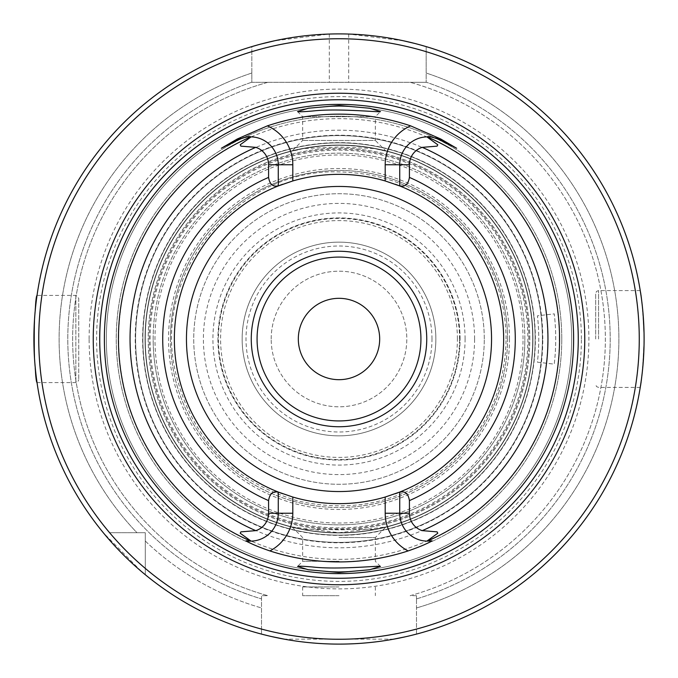 <?xml version="1.0" encoding="UTF-8"?>
<svg xmlns="http://www.w3.org/2000/svg" width="678" height="678" viewBox="0 0 678 678"><rect width="100%" height="100%" fill="white"/><g stroke="black" fill="none" stroke-linecap="round" stroke-linejoin="round"><path stroke-width="0.51" stroke-dasharray="3.39 2.54" d="M297.557 111.59L302.676 116.709L302.676 140.439L292.065 151.058L303.447 148.575L339 146.999L374.553 148.575C402.63 155.482 373.646 145.609 339.042 145.287C304.498 145.575 275.336 155.491 303.447 148.575A193.713 193.713 0 0 0 303.447 529.425L292.065 526.942L339 532.713L385.935 526.942L374.553 529.425A193.713 193.713 0 0 0 532.713 339A193.713 193.713 0 0 0 242.139 171.237A193.713 193.713 0 0 0 242.139 506.763A193.713 193.713 0 0 0 532.713 339A193.713 193.713 0 0 0 242.139 171.237A193.713 193.713 0 0 0 242.139 506.763A193.713 193.713 0 0 0 532.713 339A193.713 193.713 0 0 0 242.139 171.237A193.713 193.713 0 0 0 242.139 506.763A193.713 193.713 0 0 0 532.713 339A193.713 193.713 0 0 0 242.139 171.237A193.713 193.713 0 0 0 242.139 506.763A193.713 193.713 0 0 0 532.713 339A193.713 193.713 0 0 0 374.553 148.575L385.935 151.058L375.324 140.439L302.676 140.439L375.324 140.439L375.324 116.709L302.676 116.709L375.324 116.709L380.443 111.59M535.137 339A196.137 196.137 0 0 0 240.936 169.144A196.137 196.137 0 0 0 240.936 508.856A196.137 196.137 0 0 0 535.137 339A196.137 196.137 0 0 0 240.936 169.144A196.137 196.137 0 0 0 240.936 508.856A196.137 196.137 0 0 0 535.137 339A196.137 196.137 0 0 0 240.936 169.144A196.137 196.137 0 0 0 240.936 508.856A196.137 196.137 0 0 0 535.137 339A196.137 196.137 0 0 1 339 535.137A196.137 196.137 0 0 1 142.863 339A196.137 196.137 0 0 1 339 142.863A196.137 196.137 0 0 1 535.137 339M465.083 339A126.083 126.083 0 0 0 275.963 229.808A126.083 126.083 0 0 0 275.963 448.192A126.083 126.083 0 0 0 465.083 339M474.6 339A135.6 135.6 0 0 0 271.2 221.57A135.6 135.6 0 0 0 271.2 456.43A135.6 135.6 0 0 0 474.6 339M145.287 339A193.713 193.713 0 0 1 435.861 171.237A193.713 193.713 0 0 1 435.861 506.763A193.713 193.713 0 0 1 145.287 339A193.713 193.713 0 0 1 435.861 171.237A193.713 193.713 0 0 1 435.861 506.763A193.713 193.713 0 0 1 145.287 339A193.713 193.713 0 0 1 435.861 171.237A193.713 193.713 0 0 1 435.861 506.763A193.713 193.713 0 0 1 145.287 339A193.713 193.713 0 0 1 435.861 171.237A193.713 193.713 0 0 1 435.861 506.763A193.713 193.713 0 0 1 145.287 339M149.16 339A189.84 189.84 0 0 1 433.92 174.593A189.84 189.84 0 0 1 433.92 503.407A189.84 189.84 0 0 1 149.16 339M529.806 339A190.806 190.806 0 0 0 243.597 173.754A190.806 190.806 0 0 0 243.597 504.246A190.806 190.806 0 0 0 529.806 339A190.806 190.806 0 0 0 243.597 173.754A190.806 190.806 0 0 0 243.597 504.246A190.806 190.806 0 0 0 529.806 339M503.661 339A164.661 164.661 0 0 0 256.674 196.4A164.661 164.661 0 0 0 256.674 481.6A164.661 164.661 0 0 0 503.661 339A164.661 164.661 0 0 1 339 503.661A164.661 164.661 0 0 1 174.339 339A164.661 164.661 0 0 1 339 174.339A164.661 164.661 0 0 1 503.661 339A164.661 164.661 0 0 0 399.732 185.95A164.661 164.661 0 0 1 503.661 339A164.661 164.661 0 0 0 256.674 196.4A164.661 164.661 0 0 0 256.674 481.6A164.661 164.661 0 0 0 503.661 339A164.661 164.661 0 0 1 339 503.661A164.661 164.661 0 0 1 174.339 339A164.661 164.661 0 0 1 339 174.339A164.661 164.661 0 0 1 503.661 339A164.661 164.661 0 0 0 256.674 196.4A164.661 164.661 0 0 0 256.674 481.6A164.661 164.661 0 0 0 503.661 339A164.661 164.661 0 0 1 399.732 492.05A164.661 164.661 0 0 0 503.661 339M271.2 339A67.8 67.8 0 0 1 372.9 280.285A67.8 67.8 0 0 1 372.9 397.715A67.8 67.8 0 0 1 271.2 339A67.8 67.8 0 0 0 339 406.8A67.8 67.8 0 0 0 406.8 339A67.8 67.8 0 0 0 339 271.2A67.8 67.8 0 0 0 271.2 339M217.926 339A121.074 121.074 0 0 0 339 460.074A121.074 121.074 0 0 0 460.074 339A121.074 121.074 0 0 0 339 217.926A121.074 121.074 0 0 0 217.926 339M460.074 339A121.074 121.074 0 0 0 278.463 234.147A121.074 121.074 0 0 0 278.463 443.853A121.074 121.074 0 0 0 460.074 339M457.404 339A118.404 118.404 0 0 0 279.794 236.453A118.404 118.404 0 0 0 279.794 441.548A118.404 118.404 0 0 0 457.404 339M459.565 339A120.565 120.565 0 0 0 278.717 234.588A120.565 120.565 0 0 0 278.717 443.412A120.565 120.565 0 0 0 459.565 339M130.201 339A208.799 208.799 0 0 1 443.404 158.177A208.799 208.799 0 0 1 443.404 519.823A208.799 208.799 0 0 1 130.201 339M298.32 339A40.68 40.68 0 0 1 359.34 303.769A40.68 40.68 0 0 1 359.34 374.231A40.68 40.68 0 0 1 298.32 339M435.861 339A96.861 96.861 0 0 0 290.574 255.123A96.861 96.861 0 0 0 290.574 422.877A96.861 96.861 0 0 0 435.861 339A96.861 96.861 0 0 0 339 242.139A96.861 96.861 0 0 0 242.139 339A96.861 96.861 0 0 0 339 435.861A96.861 96.861 0 0 0 435.861 339M257.072 339A81.928 81.928 0 0 1 379.96 268.047A81.928 81.928 0 0 1 379.96 409.953A81.928 81.928 0 0 1 257.072 339M395.35 184.289A164.661 164.661 0 0 0 282.641 184.289A164.661 164.661 0 0 1 395.35 184.289M278.268 492.05A164.661 164.661 0 0 1 278.268 185.95A164.661 164.661 0 0 0 278.268 492.05L278.268 513.246A27.891 27.891 0 0 1 251.106 541.129A27.891 27.891 0 0 0 278.268 513.246M282.65 493.711A164.661 164.661 0 0 0 395.359 493.711A164.661 164.661 0 0 1 282.65 493.711M374.553 148.575A193.713 193.713 0 0 1 532.713 339A193.713 193.713 0 0 0 242.139 171.237A193.713 193.713 0 0 0 242.139 506.763A193.713 193.713 0 0 0 532.713 339A193.713 193.713 0 0 0 242.139 171.237A193.713 193.713 0 0 0 242.139 506.763A193.713 193.713 0 0 0 532.713 339A193.713 193.713 0 0 1 374.553 529.425L303.447 529.425A193.713 193.713 0 0 1 303.447 148.575M339 537.561L375.324 537.561L339 537.561M339 561.291L302.676 561.291L339 561.291M399.732 164.754A27.891 27.891 0 0 1 426.894 136.871A27.891 27.891 0 0 0 399.732 164.754L399.732 185.95M278.268 185.95L278.268 164.754A27.891 27.891 0 0 0 251.106 136.871M426.894 541.129A27.891 27.891 0 0 1 399.732 513.246L399.732 492.05M292.065 526.942L302.676 537.561L302.676 561.291L297.557 566.41M456.311 148.067L440.641 140.083M440.285 139.897A27.891 27.891 0 0 0 437.819 138.787A27.891 27.891 0 0 1 440.285 139.897M436.929 138.456A27.891 27.891 0 0 0 436.361 138.261A27.891 27.891 0 0 1 436.929 138.456M435.251 137.922A27.891 27.891 0 0 0 432.734 137.329A27.891 27.891 0 0 1 435.251 137.922M432.166 137.227A27.891 27.891 0 0 0 430.225 136.981A27.891 27.891 0 0 1 432.166 137.227M429.157 136.905A27.891 27.891 0 0 0 427.25 136.863A27.891 27.891 0 0 1 429.157 136.905M250.75 136.863A27.891 27.891 0 0 0 248.851 136.905M247.784 136.981A27.891 27.891 0 0 0 246.606 137.117M245.275 137.329A27.891 27.891 0 0 0 243.699 137.668M242.766 137.922A27.891 27.891 0 0 0 241.724 138.236M241.656 138.261A27.891 27.891 0 0 0 240.97 138.49M240.207 138.778A27.891 27.891 0 0 0 239.19 139.202M431.988 540.798A27.891 27.891 0 0 1 427.25 541.137M571.647 339A232.647 232.647 0 0 0 222.681 137.524A232.647 232.647 0 0 0 222.681 540.476A232.647 232.647 0 0 0 571.647 339A232.647 232.647 0 0 0 222.681 137.524A232.647 232.647 0 0 0 222.681 540.476A232.647 232.647 0 0 0 571.647 339A232.647 232.647 0 0 0 222.681 137.524A232.647 232.647 0 0 0 222.681 540.476A232.647 232.647 0 0 0 571.647 339M78.741 298.32L78.741 379.68L78.741 298.32L75.843 295.413L37.027 295.413C33.637 292.811 33.637 385.172 37.027 382.587C33.646 385.231 33.629 292.845 37.027 295.413M595.674 339L595.674 293.481L595.674 339M416.487 634.1A305.1 305.1 0 0 0 426.174 46.621L426.174 73.029A279.895 279.895 0 0 1 416.487 607.954A279.895 279.895 0 0 0 426.174 73.029L426.174 46.621A305.1 305.1 0 0 1 416.487 634.1L416.487 595.674L416.487 634.1A305.1 305.1 0 0 0 644.1 339C642.812 368.408 641.524 384.553 640.235 387.426C641.532 384.519 642.82 368.374 644.1 339C642.82 309.634 641.532 293.489 640.235 290.574C641.541 293.438 642.829 309.583 644.1 339A305.1 305.1 0 0 0 426.174 46.621L426.174 82.326L251.826 82.326L251.826 73.029A279.895 279.895 0 0 0 136.973 532.713L109.59 532.713A300.261 300.261 0 0 1 251.826 51.672L251.826 82.326L267.827 82.326A266.361 266.361 0 0 0 267.827 595.674L261.513 595.674L261.513 634.1L261.513 595.674L267.827 595.674A266.361 266.361 0 0 1 267.827 82.326L251.826 82.326L251.826 46.621A305.1 305.1 0 0 0 103.285 532.713L141.558 571.596M109.59 532.713L145.287 532.713L145.287 574.715L145.287 532.713L136.973 532.713A279.895 279.895 0 0 1 251.826 73.029L251.826 82.326L426.174 82.326L410.173 82.326L426.174 82.326L426.174 46.621M339 586.953L302.676 586.953L339 586.953M145.287 541.027A279.895 279.895 0 0 0 261.513 607.954A279.895 279.895 0 0 1 145.287 541.027M145.287 574.715A305.1 305.1 0 0 0 261.513 634.1A305.1 305.1 0 0 1 145.287 574.715A305.1 305.1 0 0 0 261.513 634.1L261.513 629.091A300.261 300.261 0 0 1 145.287 568.41M420.224 44.909L414.512 43.392M403.469 40.79L348.687 34.053A305.1 305.1 0 0 0 329.313 34.053L274.565 40.782M261.2 43.985L257.801 44.901M410.554 635.591L405.52 636.761M393.791 639.142L284.235 639.142M271.395 636.515L267.463 635.591M251.826 46.621A305.1 305.1 0 0 0 103.285 532.713A305.1 305.1 0 0 1 251.826 46.621L251.826 51.672M339 595.674L302.676 595.674L339 595.674M416.487 595.674L410.173 595.674A266.361 266.361 0 0 0 410.173 82.326A266.361 266.361 0 0 1 410.173 595.674L416.487 595.674L416.487 598.894L416.487 595.674M261.513 634.1L261.513 629.091M416.487 629.091A300.261 300.261 0 0 0 426.174 51.672M581.385 339A242.385 242.385 0 0 0 339 96.615A242.385 242.385 0 0 0 96.615 339A242.385 242.385 0 0 0 339 581.385A242.385 242.385 0 0 0 581.385 339M535.374 339A196.374 196.374 0 0 0 240.809 168.932A196.374 196.374 0 0 0 240.809 509.068A196.374 196.374 0 0 0 535.374 339M559.35 339A220.35 220.35 0 0 0 228.825 148.168A220.35 220.35 0 0 0 228.825 529.832A220.35 220.35 0 0 0 559.35 339M537.417 362.179L554.257 364.145A216.714 216.714 0 0 0 554.257 313.855L537.417 315.821A199.764 199.764 0 0 1 537.417 362.179L554.257 364.145A216.714 216.714 0 0 0 554.257 313.855L537.417 315.821A199.764 199.764 0 0 1 537.417 362.179M561.774 339A222.774 222.774 0 0 0 243.58 137.702A222.774 222.774 0 0 0 371.747 559.35A222.774 222.774 0 0 0 561.774 339A222.774 222.774 0 0 1 339 561.774A222.774 222.774 0 0 1 116.226 339A222.774 222.774 0 0 1 339 116.226A222.774 222.774 0 0 1 561.774 339A222.774 222.774 0 0 1 339 561.774A222.774 222.774 0 0 1 116.226 339A222.774 222.774 0 0 1 339 116.226A222.774 222.774 0 0 1 561.774 339M484.287 339A145.287 145.287 0 0 0 266.361 213.18A145.287 145.287 0 0 0 266.361 464.82A145.287 145.287 0 0 0 484.287 339A145.287 145.287 0 0 0 266.361 213.18A145.287 145.287 0 0 0 266.361 464.82A145.287 145.287 0 0 0 484.287 339M509.466 339A170.466 170.466 0 0 0 253.767 191.374A170.466 170.466 0 0 0 253.767 486.626A170.466 170.466 0 0 0 509.466 339M542.4 339A203.4 203.4 0 0 0 237.3 162.847A203.4 203.4 0 0 0 237.3 515.153A203.4 203.4 0 0 0 542.4 339A203.4 203.4 0 0 0 339 135.6A203.4 203.4 0 0 0 135.6 339A203.4 203.4 0 0 0 339 542.4A203.4 203.4 0 0 0 542.4 339M153.152 339A185.848 185.848 0 0 1 339 153.152A185.848 185.848 0 0 1 524.848 339A185.848 185.848 0 0 1 339 524.848A185.848 185.848 0 0 1 153.152 339M524.848 339A185.848 185.848 0 0 0 246.072 178.051A185.848 185.848 0 0 0 246.072 499.949A185.848 185.848 0 0 0 524.848 339M532.959 339A193.959 193.959 0 0 0 242.021 171.026A193.959 193.959 0 0 0 242.021 506.975A193.959 193.959 0 0 0 532.959 339A193.959 193.959 0 0 0 242.021 171.026A193.959 193.959 0 0 0 242.021 506.975A193.959 193.959 0 0 0 532.959 339M150.126 339A188.874 188.874 0 0 1 339 150.126A188.874 188.874 0 0 1 527.874 339A188.874 188.874 0 0 1 339 527.874A188.874 188.874 0 0 1 150.126 339M170.466 339A168.534 168.534 0 0 1 423.267 193.044A168.534 168.534 0 0 1 423.267 484.956A168.534 168.534 0 0 1 170.466 339M507.534 339A168.534 168.534 0 0 0 254.733 193.044A168.534 168.534 0 0 0 254.733 484.956A168.534 168.534 0 0 0 507.534 339M542.79 339A203.79 203.79 0 0 0 339 135.21A203.79 203.79 0 0 0 135.21 339A203.79 203.79 0 0 0 339 542.79A203.79 203.79 0 0 0 542.79 339M431.979 339A92.979 92.979 0 0 0 292.506 258.471A92.979 92.979 0 0 0 292.506 419.529A92.979 92.979 0 0 0 431.979 339M75.843 295.413L75.843 382.587L75.843 295.413M598.581 339L598.581 290.574L598.581 339M251.826 82.191A271.2 271.2 0 0 0 261.513 598.894A271.2 271.2 0 0 1 251.826 82.191M416.487 598.894A271.2 271.2 0 0 0 426.174 82.191A271.2 271.2 0 0 1 416.487 598.894M348.687 34.053L348.687 82.326M329.313 34.053L329.313 82.326M410.173 595.674A266.361 266.361 0 0 0 410.173 82.326M89.115 339A249.885 249.885 0 0 1 463.947 122.591A249.885 249.885 0 0 1 463.947 555.409A249.885 249.885 0 0 1 89.115 339M523.026 339A184.026 184.026 0 0 0 246.987 179.628A184.026 184.026 0 0 0 246.987 498.372A184.026 184.026 0 0 0 523.026 339M506.076 339C505.737 300.981 494.05 266.844 471.015 236.597C436.979 194.688 392.977 173.127 339 171.924C243.097 168.025 155.618 264.573 173.975 365.137C188.196 434.886 229.35 480.117 297.447 500.83C354.153 513.771 404.834 501.601 449.489 464.328C486.304 430.657 505.169 388.884 506.076 339M380.443 566.401L375.324 561.291L375.324 537.561L385.935 526.942M37.027 382.587L75.843 382.587L77.877 381.748L78.741 379.68M640.235 290.574L598.581 290.574L596.538 291.404L595.674 293.481M640.235 387.426L598.581 387.426L596.538 386.596L595.674 384.519M302.676 586.953L302.676 595.674M375.324 586.953L375.324 595.674"/><path stroke-width="1.02" d="M298.32 339A40.68 40.68 0 0 1 359.34 303.769A40.68 40.68 0 0 1 359.34 374.231A40.68 40.68 0 0 1 298.32 339M257.072 339A81.928 81.928 0 0 1 339 257.072A81.928 81.928 0 0 1 420.928 339A81.928 81.928 0 0 1 339 420.928A81.928 81.928 0 0 1 257.072 339M426.742 339A87.742 87.742 0 0 0 295.133 263.013A87.742 87.742 0 0 0 295.133 414.987A87.742 87.742 0 0 0 426.742 339M437.107 531.857L437.802 533.213L437.107 531.857L422.267 530.645A18.213 18.213 0 0 1 409.419 513.246L409.419 500.601C408.3 493.635 405.071 490.838 399.732 492.22L399.732 492.05A164.661 164.661 0 0 1 395.359 493.711A164.661 164.661 0 0 0 395.35 184.289A164.661 164.661 0 0 1 399.732 185.95L399.732 185.78C405.054 187.153 408.283 184.357 409.419 177.399L409.419 164.754L399.732 164.754L399.732 185.78M240.198 144.787L240.893 146.143L240.198 144.787L251.106 136.871A27.891 27.891 0 0 0 250.75 136.863L251.106 136.871A27.891 27.891 0 0 1 278.268 164.754L278.268 185.95A164.661 164.661 0 0 1 282.641 184.289A164.661 164.661 0 0 0 282.65 493.711A164.661 164.661 0 0 1 278.268 492.05L278.268 513.246A27.891 27.891 0 0 1 246.012 540.798L251.106 541.129A27.891 27.891 0 0 1 246.012 540.798C250.555 543.595 258.504 546.976 269.869 550.926A222.918 222.918 0 0 0 408.131 550.926A42.426 42.426 0 0 1 385.197 513.246L399.732 513.246A27.891 27.891 0 0 0 426.894 541.129L427.25 541.137A27.891 27.891 0 0 1 426.894 541.129L437.802 533.213M278.268 185.78C272.946 187.153 269.717 184.357 268.581 177.399A176.28 176.28 0 0 0 268.581 500.601C269.7 493.635 272.929 490.838 278.268 492.22M240.893 146.143L255.733 147.355A18.213 18.213 0 0 1 268.581 164.754L268.581 177.399M268.581 500.601L268.581 513.246A18.213 18.213 0 0 1 255.733 530.645L240.893 531.857L240.198 533.213L251.106 541.129M399.732 492.22L399.732 513.246L409.419 513.246M408.131 550.926C419.487 546.976 427.437 543.603 431.988 540.798L427.25 541.137A220.562 220.562 0 0 0 427.25 136.863A27.891 27.891 0 0 0 426.894 136.871L427.25 136.863A27.891 27.891 0 0 0 399.732 164.754L385.197 164.754L385.197 180.958L399.732 185.95M278.268 185.95L292.803 180.958L292.803 164.754A42.426 42.426 0 0 0 267.344 125.871A224.85 224.85 0 0 1 410.656 125.871L440.751 138.998L456.311 148.067M399.732 492.05L385.197 497.042A164.661 164.661 0 0 1 292.803 497.042L278.268 492.05M385.197 180.958A164.661 164.661 0 0 0 292.803 180.958M426.894 136.871L437.802 144.787L437.107 146.143L422.267 147.355A18.213 18.213 0 0 0 409.419 164.754M312.914 110.989C338.144 108.065 381.756 112.658 380.426 111.573L369.671 108.243L339.093 105.48L308.354 108.243L297.557 111.59C298.269 111.989 303.388 111.794 312.914 110.989M312.685 566.994C303.295 566.206 298.252 566.011 297.557 566.41L308.312 569.749L338.898 572.52L369.637 569.757L380.417 566.427C381.773 565.342 337.975 569.944 312.685 566.994M427.25 136.863C428.14 136.024 432.488 137.032 440.285 139.897L456.667 148.245M440.641 140.083L440.751 138.998M437.819 138.787A27.891 27.891 0 0 0 436.929 138.456A27.891 27.891 0 0 1 437.819 138.787M436.361 138.261A27.891 27.891 0 0 0 435.251 137.922A27.891 27.891 0 0 1 436.361 138.261M432.734 137.329A27.891 27.891 0 0 0 432.166 137.227A27.891 27.891 0 0 1 432.734 137.329M430.225 136.981A27.891 27.891 0 0 0 429.157 136.905A27.891 27.891 0 0 1 430.225 136.981M248.851 136.905A27.891 27.891 0 0 0 247.784 136.981M246.606 137.117A27.891 27.891 0 0 0 245.275 137.329M243.699 137.668A27.891 27.891 0 0 0 242.766 137.922M240.97 138.49A27.891 27.891 0 0 0 240.207 138.778M239.19 139.202A27.891 27.891 0 0 0 237.715 139.897L221.333 148.245L237.249 138.998L267.344 125.871M221.333 148.245L237.715 139.897C245.521 137.032 249.868 136.015 250.75 136.863A220.562 220.562 0 0 0 250.75 541.137M104.378 339A234.622 234.622 0 0 1 339 104.378A234.622 234.622 0 0 1 573.622 339A234.622 234.622 0 0 1 339 573.622A234.622 234.622 0 0 1 104.378 339M584.758 339A245.758 245.758 0 0 0 216.121 126.167A245.758 245.758 0 0 0 216.121 551.833A245.758 245.758 0 0 0 584.758 339M639.261 339A300.261 300.261 0 0 0 188.874 78.97A300.261 300.261 0 0 0 188.874 599.03A300.261 300.261 0 0 0 639.261 339M644.1 339A305.1 305.1 0 0 0 186.45 74.775A305.1 305.1 0 0 0 186.45 603.225A305.1 305.1 0 0 0 644.1 339M145.287 574.715L141.558 571.596M426.174 46.621L420.224 44.909M414.512 43.392L403.469 40.79M274.565 40.782L261.2 43.985M257.801 44.901L251.826 46.621M416.487 634.1L410.554 635.591M405.52 636.761L393.791 639.142M284.235 639.142L271.395 636.515M267.463 635.591L261.513 634.1M491.55 339A152.55 152.55 0 0 0 262.725 206.892A152.55 152.55 0 0 0 262.725 471.108A152.55 152.55 0 0 0 491.55 339M268.581 164.754L292.803 164.754M268.581 513.246L292.803 513.246A42.426 42.426 0 0 1 269.869 550.926M409.419 500.601A176.28 176.28 0 0 0 409.419 177.399M255.733 147.355A208.951 208.951 0 0 0 255.733 530.645M240.893 531.857L240.198 533.213M292.803 497.042L292.803 513.246M385.197 513.246L385.197 497.042M422.267 530.645A208.951 208.951 0 0 0 422.267 147.355M437.107 146.143L437.802 144.787M410.656 125.871A42.426 42.426 0 0 0 385.197 164.754M237.715 139.897L237.249 138.998M578.266 339A239.266 239.266 0 0 0 219.367 131.786A239.266 239.266 0 0 0 219.367 546.214A239.266 239.266 0 0 0 578.266 339"/></g></svg>
